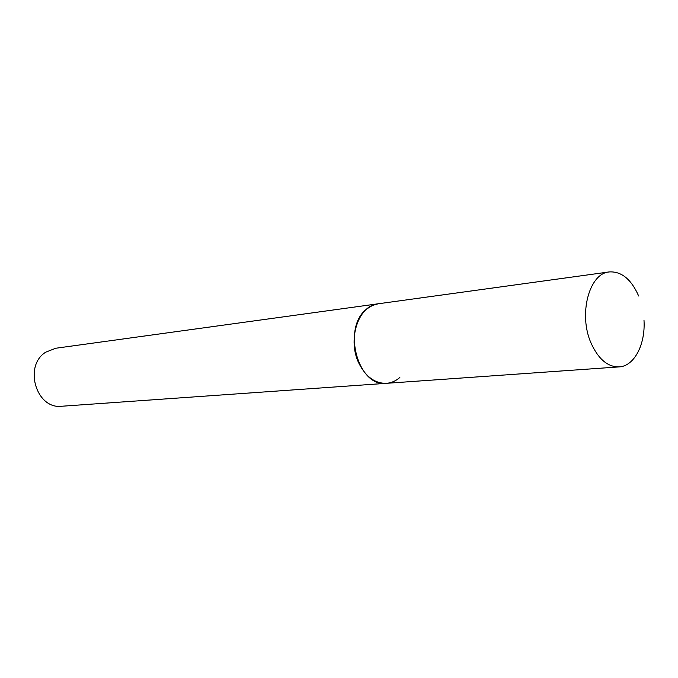 <?xml version="1.0" encoding="UTF-8"?>
<svg xmlns="http://www.w3.org/2000/svg" width="678" height="678" viewBox="0 0 678 678"><rect width="100%" height="100%" fill="white"/><g stroke="black" fill="none" stroke-linecap="round" stroke-linejoin="round"><path stroke-width="1.02" d="M638.668 296.006C631.26 279.251 621.455 271.225 609.259 271.929C589.021 273.242 578.122 314.863 591.258 343.543C598.547 359.289 607.844 367.069 619.141 366.9C634.244 366.213 645.541 344.399 643.998 320.372M399.859 377.451C395.85 380.977 391.384 382.934 386.477 383.316L61.766 406.241C36.307 409.639 23.205 365.942 45.765 352.162L55.723 348.255L378.188 303.786C358.154 305.354 346.848 340.322 359.306 364.094C366.222 377.171 375.281 383.579 386.477 383.316C357.764 387.647 341.644 327.016 367.01 308.812L372.383 305.464L378.188 303.786L609.259 271.929M386.477 383.316L619.141 366.9"/></g></svg>

